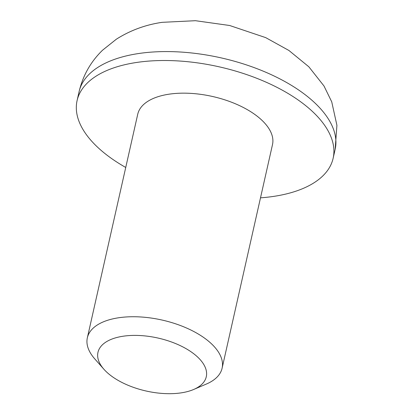 <?xml version="1.0" encoding="UTF-8"?>
<svg xmlns="http://www.w3.org/2000/svg" width="414" height="414" viewBox="0 0 414 414"><rect width="100%" height="100%" fill="white"/><g stroke="black" fill="none" stroke-linecap="round" stroke-linejoin="round"><path stroke-width="0.62" d="M222.106 368.191L272.495 144.615A69.071 33.767 -167.3 0 0 240.834 106.238A69.071 33.767 -167.3 0 0 168.498 94.268A69.071 33.767 -167.3 0 0 137.733 114.243L87.344 337.824A69.071 33.767 12.7 0 1 118.114 317.849A69.071 33.767 12.7 0 1 190.445 329.818A69.071 33.767 12.7 0 1 222.106 368.191A69.071 33.767 12.7 0 1 206.369 384.047L193.633 389.491A55.512 27.138 12.7 0 1 181.549 392.803A55.512 27.138 12.7 0 1 103.935 369.278A55.512 27.138 12.7 0 1 122.699 336.287A55.512 27.138 12.7 0 1 193.147 353.297A55.512 27.138 12.7 0 1 193.633 389.491M103.935 369.278L94.759 358.891A69.071 33.767 12.7 0 1 87.344 337.824M260.499 197.835A131.233 64.16 -167.3 0 0 274.673 196.236A131.233 64.16 -167.3 0 0 333.135 158.283A131.233 64.16 -167.3 0 0 272.981 85.367A131.233 64.16 -167.3 0 0 135.549 62.623A131.233 64.16 -167.3 0 0 77.087 100.576A131.233 64.16 -167.3 0 0 125.737 167.463M79.1 91.644C82.914 75.503 90.733 61.691 102.558 50.203L116.35 39.201C130.255 30.388 145.526 24.762 162.159 22.33L195.434 20.7L229.651 25.497L265.695 37.622L288.931 50.482L308.844 66.794L323.981 85.972L331.733 101.839L336.913 125.307L335.149 149.345A131.233 64.16 -167.3 0 0 274.994 76.435A131.233 64.16 -167.3 0 0 137.562 53.691A131.233 64.16 -167.3 0 0 79.1 91.644L77.087 100.576M335.149 149.345L333.135 158.283"/></g></svg>
